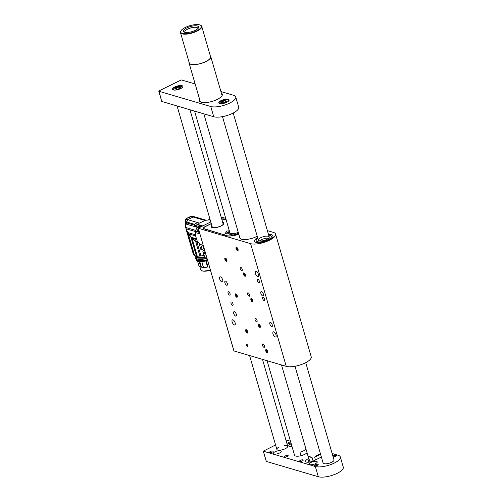 <?xml version="1.0" encoding="UTF-8"?>
<svg xmlns="http://www.w3.org/2000/svg" width="502" height="502" viewBox="0 0 502 502"><rect width="100%" height="100%" fill="white"/><g stroke="black" fill="none" stroke-linecap="round" stroke-linejoin="round"><path stroke-width="0.75" d="M220.416 276.853A2.83 1.242 -116.3 0 0 219.907 276.872A2.83 1.242 -116.3 0 0 220.045 279.959A2.83 1.242 -116.3 0 0 222.411 281.942A2.83 1.242 -116.3 0 0 222.493 279.357A2.83 1.242 -116.3 0 0 220.416 276.853M232.897 319.805A2.83 1.242 -116.3 0 0 232.388 319.824A2.83 1.242 -116.3 0 0 232.526 322.911A2.83 1.242 -116.3 0 0 234.892 324.901A2.83 1.242 -116.3 0 0 234.974 322.309A2.83 1.242 -116.3 0 0 232.897 319.805M271.538 234.723A9.613 3.244 -16.2 0 0 268.495 234.453A9.613 3.244 163.8 0 1 273.025 235.865A9.613 3.244 -16.2 0 0 271.538 234.723M257.633 237.609A9.613 3.244 -16.2 0 0 254.558 241.23A9.613 3.244 -16.2 0 0 264.698 241.663A9.613 3.244 -16.2 0 0 273.025 235.865A9.613 3.244 163.8 0 1 266.888 240.929A9.613 3.244 163.8 0 1 256.045 242.372A9.613 3.244 163.8 0 1 254.558 241.23A9.613 3.244 163.8 0 1 257.633 237.609M221.702 219.01A4.524 1.525 163.8 0 1 224.256 219.023L226.076 219.556M238.833 234.302A13.096 4.411 163.8 0 1 224.281 234.93A4.524 1.525 -16.2 0 0 223.767 234.672L204.207 228.918A4.524 1.525 163.8 0 1 203.511 228.379A4.524 1.525 163.8 0 1 205.45 226.415L211.242 223.553M257.237 236.254A11.395 3.84 163.8 0 1 241.544 239.241A11.395 3.84 163.8 0 1 239.78 237.885A11.395 3.84 163.8 0 1 239.736 237.415M267.384 230.631L273.383 232.395A14.138 4.769 163.8 0 1 275.567 234.076L311.221 356.796A14.138 4.769 163.8 0 1 302.198 364.239A14.138 4.769 163.8 0 1 286.253 366.366L233.901 350.923L198.252 228.203L210.765 221.897M198.252 228.203L233.988 350.992M275.567 234.076A14.138 4.769 163.8 0 1 266.543 241.512A14.138 4.769 163.8 0 1 250.598 243.646L198.334 228.266M221.125 217.021L225.731 218.376M256.215 271.482A2.83 1.242 -116.3 0 0 255.706 271.507A2.83 1.242 -116.3 0 0 255.844 274.588A2.83 1.242 -116.3 0 0 258.21 276.577A2.83 1.242 -116.3 0 0 258.292 273.985A2.83 1.242 -116.3 0 0 256.215 271.482M273.747 331.822A2.83 1.242 -116.3 0 0 273.239 331.841A2.83 1.242 -116.3 0 0 273.377 334.928A2.83 1.242 -116.3 0 0 275.742 336.917A2.83 1.242 -116.3 0 0 275.824 334.326A2.83 1.242 -116.3 0 0 273.747 331.822M246.934 344.485A1.161 0.508 -116.3 0 0 246.727 344.497A1.161 0.508 -116.3 0 0 246.783 345.759A1.161 0.508 -116.3 0 0 247.756 346.575A1.161 0.508 -116.3 0 0 247.787 345.514A1.161 0.508 -116.3 0 0 246.934 344.485M228.592 291.744A1.864 0.822 -116.3 0 0 228.253 291.756A1.864 0.822 -116.3 0 0 228.347 293.795A1.864 0.822 -116.3 0 0 229.903 295.101A1.864 0.822 -116.3 0 0 229.96 293.394A1.864 0.822 -116.3 0 0 228.592 291.744M231.56 301.972A1.864 0.822 -116.3 0 0 231.227 301.984A1.864 0.822 -116.3 0 0 231.315 304.017A1.864 0.822 -116.3 0 0 232.878 305.329A1.864 0.822 -116.3 0 0 232.928 303.622A1.864 0.822 -116.3 0 0 231.56 301.972M255.556 318.381A1.864 0.822 -116.3 0 0 255.223 318.393A1.864 0.822 -116.3 0 0 255.311 320.433A1.864 0.822 -116.3 0 0 256.873 321.744A1.864 0.822 -116.3 0 0 256.93 320.031A1.864 0.822 -116.3 0 0 255.556 318.381M248.132 292.817A1.864 0.822 -116.3 0 0 247.793 292.829A1.864 0.822 -116.3 0 0 247.888 294.862A1.864 0.822 -116.3 0 0 249.444 296.174A1.864 0.822 -116.3 0 0 249.5 294.467A1.864 0.822 -116.3 0 0 248.132 292.817M263.148 297.234A1.864 0.822 -116.3 0 0 262.81 297.247A1.864 0.822 -116.3 0 0 262.904 299.28A1.864 0.822 -116.3 0 0 264.466 300.591A1.864 0.822 -116.3 0 0 264.516 298.885A1.864 0.822 -116.3 0 0 263.148 297.234M240.703 267.246A1.864 0.822 -116.3 0 0 240.364 267.259A1.864 0.822 -116.3 0 0 240.458 269.298A1.864 0.822 -116.3 0 0 242.02 270.609A1.864 0.822 -116.3 0 0 242.071 268.896A1.864 0.822 -116.3 0 0 240.703 267.246M257.946 279.338A1.864 0.822 -116.3 0 0 257.614 279.35A1.864 0.822 -116.3 0 0 257.702 281.384A1.864 0.822 -116.3 0 0 259.264 282.695A1.864 0.822 -116.3 0 0 259.314 280.988A1.864 0.822 -116.3 0 0 257.946 279.338M262.985 343.952A1.864 0.822 -116.3 0 0 262.646 343.964A1.864 0.822 -116.3 0 0 262.741 345.997A1.864 0.822 -116.3 0 0 264.303 347.309A1.864 0.822 -116.3 0 0 264.353 345.602A1.864 0.822 -116.3 0 0 262.985 343.952M258.844 324.022A1.864 0.822 -116.3 0 0 258.511 324.041A1.864 0.822 -116.3 0 0 258.599 326.074A1.864 0.822 -116.3 0 0 260.161 327.386A1.864 0.822 -116.3 0 0 260.212 325.679A1.864 0.822 -116.3 0 0 258.844 324.022M251.414 298.458A1.864 0.822 -116.3 0 0 251.082 298.47A1.864 0.822 -116.3 0 0 251.169 300.51A1.864 0.822 -116.3 0 0 252.732 301.821A1.864 0.822 -116.3 0 0 252.788 300.108A1.864 0.822 -116.3 0 0 251.414 298.458M243.991 272.893A1.864 0.822 -116.3 0 0 243.652 272.906A1.864 0.822 -116.3 0 0 243.746 274.939A1.864 0.822 -116.3 0 0 245.309 276.251A1.864 0.822 -116.3 0 0 245.359 274.544A1.864 0.822 -116.3 0 0 243.991 272.893M236.561 247.323A1.864 0.822 -116.3 0 0 236.222 247.335A1.864 0.822 -116.3 0 0 236.316 249.375A1.864 0.822 -116.3 0 0 237.879 250.686A1.864 0.822 -116.3 0 0 237.929 248.973A1.864 0.822 -116.3 0 0 236.561 247.323M266.273 349.593A1.864 0.822 -116.3 0 0 265.934 349.605A1.864 0.822 -116.3 0 0 266.029 351.645A1.864 0.822 -116.3 0 0 267.591 352.956A1.864 0.822 -116.3 0 0 267.641 351.243A1.864 0.822 -116.3 0 0 266.273 349.593M246.2 329.657A1.864 0.822 -116.3 0 0 245.861 329.67A1.864 0.822 -116.3 0 0 245.955 331.709A1.864 0.822 -116.3 0 0 247.511 333.021A1.864 0.822 -116.3 0 0 247.568 331.307A1.864 0.822 -116.3 0 0 246.2 329.657M235.796 293.865A1.864 0.822 -116.3 0 0 235.463 293.877A1.864 0.822 -116.3 0 0 235.551 295.91A1.864 0.822 -116.3 0 0 237.113 297.222A1.864 0.822 -116.3 0 0 237.17 295.515A1.864 0.822 -116.3 0 0 235.796 293.865M225.398 258.066A1.864 0.822 -116.3 0 0 225.065 258.084A1.864 0.822 -116.3 0 0 225.153 260.118A1.864 0.822 -116.3 0 0 226.716 261.429A1.864 0.822 -116.3 0 0 226.766 259.722A1.864 0.822 -116.3 0 0 225.398 258.066M234.384 311.686A2.435 1.067 -116.3 0 0 233.945 311.704A2.435 1.067 -116.3 0 0 234.064 314.359A2.435 1.067 -116.3 0 0 236.097 316.065A2.435 1.067 -116.3 0 0 236.166 313.838A2.435 1.067 -116.3 0 0 234.384 311.686M261.511 291.606A2.435 1.067 -116.3 0 0 261.078 291.624A2.435 1.067 -116.3 0 0 261.197 294.279A2.435 1.067 -116.3 0 0 263.23 295.985A2.435 1.067 -116.3 0 0 263.299 293.758A2.435 1.067 -116.3 0 0 261.511 291.606M226.703 285.249A2.265 0.991 63.7 0 1 225.04 283.247A2.265 0.991 63.7 0 1 225.109 281.176A2.265 0.991 63.7 0 1 226.998 282.764A2.265 0.991 63.7 0 1 227.111 285.23A2.265 0.991 63.7 0 1 226.703 285.249M271.657 326.532A2.265 0.991 63.7 0 1 270.001 324.53A2.265 0.991 63.7 0 1 270.063 322.46A2.265 0.991 63.7 0 1 271.958 324.047A2.265 0.991 63.7 0 1 272.065 326.513A2.265 0.991 63.7 0 1 271.657 326.532M257.413 241.7A7.919 2.667 163.8 0 1 256.189 240.759A7.919 2.667 163.8 0 1 257.84 238.331A7.919 2.667 163.8 0 0 256.189 240.759A7.919 2.667 163.8 0 0 257.413 241.7A7.919 2.667 163.8 0 0 266.342 240.508A7.919 2.667 163.8 0 0 271.4 236.342A7.919 2.667 163.8 0 1 266.342 240.508A7.919 2.667 163.8 0 1 257.413 241.7M268.702 235.181A7.919 2.667 163.8 0 1 271.4 236.342A7.919 2.667 163.8 0 0 268.702 235.181M259.584 240.878A5.654 1.908 163.8 0 1 268.595 238.262A5.654 1.908 -16.2 0 0 259.584 240.878M259.239 240.797A5.654 1.908 163.8 0 1 258.361 240.125A5.654 1.908 163.8 0 1 263.261 236.718A5.654 1.908 163.8 0 1 269.223 236.969A5.654 1.908 163.8 0 1 265.614 239.95A5.654 1.908 163.8 0 1 259.239 240.797M199.168 261.542L200.737 266.951L199.049 266.298L197.543 261.109M201.735 261.598L203.479 267.597L201.39 267.146L199.783 261.605M203.479 267.597L203.542 267.604A9.5 3.2 -16.2 0 0 207.564 267.014L207.922 266.681L206.171 260.657A8.791 2.962 163.8 0 0 207.564 260.268M207.797 266.882L205.87 260.739M205.833 260.036L205.971 260.431M196.52 256.033L197.895 257.037A9.049 3.05 -16.2 0 0 204.653 256.729L205.575 258.725M205.475 258.75L205.061 256.955M186.035 229.081L193.395 254.401A11.596 3.909 -16.2 0 0 193.395 254.42A11.596 3.909 -16.2 0 0 194.123 255.323A1.807 0.609 163.8 0 1 194.588 255.574A11.596 3.909 -16.2 0 0 196.401 256.039L197.838 257.181A9.161 3.087 -16.2 0 0 204.672 256.873L204.803 257.413M204.653 256.729L204.64 257.193C201.446 257.909 198.936 258.028 197.104 257.545L197.838 257.181L197.041 257.689A10.178 3.432 -16.2 0 0 204.665 257.338M197.236 256.114L192.103 238.437L190.98 237.277L196.433 256.039A1.807 0.609 163.8 0 1 197.236 256.114A11.596 3.909 -16.2 0 0 199.89 256.058A1.807 0.609 163.8 0 1 200.944 255.938A11.596 3.909 -16.2 0 0 204.044 255.355A1.807 0.609 163.8 0 1 205.174 255.066A11.596 3.909 -16.2 0 0 205.983 254.828M197.851 257.024L196.778 257.451L195.604 255.901M205.331 258.392L205.224 258.806L196.941 258.932M196.401 256.039L190.948 237.277L188.294 233.913L194.594 255.581M188.294 233.913L187.528 232.621L194.123 255.323M187.528 232.621L186.01 228.743M186.01 228.918L185.922 228.197M185.677 227.613L185.075 219.914M185.539 221.959L185.614 222.938M185.345 220.623L185.081 219.926L185.345 220.623M201.239 249.582L200.831 249.394L199.062 243.313M196.991 242.315L195.636 241.657L196.753 241.738L198.917 243.037L196.991 242.315L200.944 255.938M204.044 255.355L202.777 251.013A11.596 3.909 -16.2 0 0 203.912 250.718L205.174 255.066M195.724 241.707L199.89 256.058M195.636 241.657L192.103 238.437M195.887 257.909C196.84 259.641 199.953 259.942 205.224 258.812L205.192 258.743A10.178 3.432 -16.2 0 1 195.887 257.909L195.554 255.894L195.516 256.635L197.004 257.677M185.74 224.745L186.11 228.805L187.648 232.501L192.222 238.331L188.765 234.334L186.004 228.956M185.489 223.754L185.853 223.861A11.314 9.419 -73.6 0 1 185.734 224.099L185.464 224.017M185.533 224.896L185.734 224.099A11.596 9.657 -73.6 0 0 185.407 224.789L185.64 224.846M185.721 222.65L186.298 222.819A1.807 1.506 -73.6 0 1 185.853 223.861L185.878 224.168M186.731 221.984L185.633 221.696L185.376 219.261L185.087 219.939L185.696 219.06A3.395 2.824 106.4 0 0 185.376 219.261L185.376 219.261M186.022 219.092L186.48 218.64L186.154 218.627L190.063 216.701M190.547 216.883L186.317 218.59L185.614 219.318M190.114 216.72L190.559 216.851M191.871 216.588L194.079 216.644L195.228 216.983L192.963 216.964L191.074 216.406A79.184 65.944 106.4 0 0 190.277 216.764M195.88 241.537L195.102 240.778M196.47 241.876L196.621 241.449A21.994 18.191 -160.3 0 1 196.125 241.136L195.491 240.916M187.704 219.719L186.719 222.191L187.742 219.663L193.126 217.008L195.328 217.015L193.113 217.002L187.704 219.675L186.7 222.041L186.945 220.874M186.455 222.863L186.298 222.819A11.314 9.419 -73.6 0 0 186.531 222.173L185.991 223.936M186.48 218.64A79.184 65.944 106.4 0 0 185.696 219.06L187.585 219.619L193.013 217.096M191.281 216.55L191.413 216.28A3.395 2.824 106.4 0 0 191.074 216.406L190.973 216.45M198.064 242.039L196.753 241.738M203.122 245.629L202.306 245.051M202.344 250.052L201.258 249.651L204.904 250.209M196.589 239.617L192.222 238.331L195.46 240.904L197.719 241.569M185.614 224.902L185.577 225.034A11.596 9.657 106.4 0 1 186.041 224.036L186.054 224.087M196.64 241.443L196.125 241.136M186.713 222.518L186.725 222.022L194.707 224.369M201.189 249.5L204.829 250.366L202.262 249.94L200.7 244.581M204.452 250.203L204.063 248.867M191.105 237.22L196.301 238.751M195.479 235.884L188.419 233.806M187.648 232.501L195.259 234.741M195.422 231.541L186.11 228.805M185.803 227.494L195.654 230.393M196.897 227.23L186.041 224.036A1.694 1.412 106.4 0 0 186.562 222.844L194.669 225.229M186.562 222.844L186.562 222.844A11.314 9.419 106.4 0 0 186.7 222.449M197.537 241.311A12.638 10.523 -73.6 0 1 197.443 241.18A12.638 10.523 -73.6 0 1 196.96 240.439L195.265 234.61L195.874 232.683L195.761 230.029L196.52 228.824A1.581 1.318 106.4 0 0 196.878 227.161L196.715 226.59L195.196 226.145M194.908 226.057L194.663 225.203A1.129 0.941 106.4 0 1 195.278 223.729L197.129 222.813L198.93 223.346L205.343 220.334L209.51 219.857M197.681 241.518L199.959 244.361L203.222 245.321M195.259 234.767L195.265 234.61A12.638 10.523 -73.6 0 1 195.761 230.029L195.259 234.767M194.663 225.203L198.384 226.295L198.704 227.387M198.026 230.06L197.273 231.598L199.419 232.231M198.384 226.295L199.451 225.034L202.557 225.95M199.451 225.034L199.884 226.527M197.273 231.598L198.415 231.039M203.228 245.34A2.83 2.353 106.4 0 0 203.078 247.499A2.83 2.353 106.4 0 0 204.289 248.986M201.358 226.54L201.164 226.484A2.83 2.353 106.4 0 0 199.62 226.64A2.83 2.353 106.4 0 0 197.976 229.27A2.83 2.353 106.4 0 0 199.294 231.805M200.794 226.816A2.83 2.353 106.4 0 0 200.568 226.917A2.83 2.353 106.4 0 0 200.348 227.036M232.482 235.658L232.043 234.308A9.049 3.05 163.8 0 1 227.626 233.01L225.272 233.625L226.54 231.064L227.149 233.141M226.54 231.064L228.692 230.864A9.049 3.05 163.8 0 1 229.232 230.418M227.513 233.041L227.544 232.552L229.006 232.231L228.692 230.864M238.45 232.984A9.049 3.05 163.8 0 1 237.226 233.374L237.258 234.221L231.089 235.338L232.043 234.308M247.166 332.989A1.82 0.797 -116.3 0 0 247.681 331.728A1.82 0.797 -116.3 0 0 246.325 329.745A1.82 0.797 -116.3 0 0 245.654 330.774A1.82 0.797 -116.3 0 0 245.723 331.063A1.82 0.797 -116.3 0 0 246.507 332.512A1.82 0.797 -116.3 0 0 247.166 332.989M247.461 332.111L246.344 330.165L245.917 330.58L246.256 331.759L247.028 332.525L247.461 332.111M247.222 331.282L246.256 331.759M246.482 330.297L245.917 330.58M267.24 352.925A1.82 0.797 -116.3 0 0 267.754 351.664A1.82 0.797 -116.3 0 0 266.405 349.681A1.82 0.797 -116.3 0 0 265.727 350.71A1.82 0.797 -116.3 0 0 265.796 350.992A1.82 0.797 -116.3 0 0 266.587 352.448A1.82 0.797 -116.3 0 0 267.24 352.925M267.535 352.046L266.418 350.101L265.991 350.515L266.336 351.695L267.108 352.46L267.535 352.046M267.296 351.218L266.336 351.695M266.556 350.233L265.991 350.515M236.768 297.197A1.82 0.797 -116.3 0 0 237.283 295.929A1.82 0.797 -116.3 0 0 235.927 293.946A1.82 0.797 -116.3 0 0 235.25 294.981A1.82 0.797 -116.3 0 0 235.319 295.264A1.82 0.797 -116.3 0 0 236.109 296.72A1.82 0.797 -116.3 0 0 236.768 297.197M237.063 296.318L235.946 294.367L235.513 294.781L235.858 295.967L236.63 296.732L237.063 296.318M236.818 295.49L235.858 295.967M236.078 294.505L235.513 294.781M226.371 261.404A1.82 0.797 -116.3 0 0 226.885 260.136A1.82 0.797 -116.3 0 0 225.53 258.153A1.82 0.797 -116.3 0 0 224.852 259.189A1.82 0.797 -116.3 0 0 224.921 259.471A1.82 0.797 -116.3 0 0 225.712 260.927A1.82 0.797 -116.3 0 0 226.371 261.404M226.659 260.525L225.549 258.574L225.116 258.988L225.461 260.168L226.233 260.94L226.659 260.525M226.421 259.697L225.461 260.168M225.68 258.712L225.116 258.988M259.816 327.36A1.82 0.797 -116.3 0 0 260.331 326.093A1.82 0.797 -116.3 0 0 258.976 324.11A1.82 0.797 -116.3 0 0 258.298 325.145A1.82 0.797 -116.3 0 0 258.367 325.428A1.82 0.797 -116.3 0 0 259.157 326.884A1.82 0.797 -116.3 0 0 259.816 327.36M260.105 326.482L258.994 324.53L258.561 324.945L258.906 326.124L259.678 326.896L260.105 326.482M259.867 325.654L258.906 326.124M259.126 324.668L258.561 324.945M252.387 301.79A1.82 0.797 -116.3 0 0 252.901 300.529A1.82 0.797 -116.3 0 0 251.546 298.546A1.82 0.797 -116.3 0 0 250.868 299.575A1.82 0.797 -116.3 0 0 250.937 299.863A1.82 0.797 -116.3 0 0 251.728 301.313A1.82 0.797 -116.3 0 0 252.387 301.79M252.682 300.911L251.565 298.966L251.138 299.38L251.477 300.56L252.249 301.325L252.682 300.911M252.437 300.083L251.477 300.56M251.703 299.098L251.138 299.38M244.957 276.225A1.82 0.797 -116.3 0 0 245.472 274.958A1.82 0.797 -116.3 0 0 244.116 272.975A1.82 0.797 -116.3 0 0 243.445 274.01A1.82 0.797 -116.3 0 0 243.514 274.293A1.82 0.797 -116.3 0 0 244.305 275.749A1.82 0.797 -116.3 0 0 244.957 276.225M245.252 275.347L244.135 273.395L243.708 273.81L244.047 274.989L244.825 275.761L245.252 275.347M245.014 274.519L244.047 274.989M244.273 273.534L243.708 273.81M228.429 232.482A9.82 3.307 -16.2 0 0 227.739 233.248M229.489 231.322A7.505 2.529 -16.2 0 0 229.088 232.106L228.743 233.819A8.333 2.811 -16.2 0 0 228.717 233.963M229.696 232.024A7.072 2.384 -16.2 0 0 229.583 232.42A7.072 2.384 -16.2 0 0 230.123 233.336M229.514 231.397A7.411 2.497 -16.2 0 0 229.916 233.254A7.411 2.497 -16.2 0 0 238.293 232.445M229.088 232.106A7.505 2.529 -16.2 0 0 238.299 232.476M237.528 250.655A1.82 0.797 -116.3 0 0 238.042 249.394A1.82 0.797 -116.3 0 0 236.693 247.411A1.82 0.797 -116.3 0 0 236.015 248.44A1.82 0.797 -116.3 0 0 236.084 248.728A1.82 0.797 -116.3 0 0 236.875 250.178A1.82 0.797 -116.3 0 0 237.528 250.655M237.822 249.776L236.706 247.831L236.279 248.245L236.624 249.425L237.396 250.191L237.822 249.776M237.584 248.948L236.624 249.425M236.844 247.963L236.279 248.245M210.357 56.004A11.314 3.815 163.8 0 1 210.784 56.67A11.314 3.815 163.8 0 1 200.982 63.49A11.314 3.815 163.8 0 1 189.059 62.982A11.314 3.815 163.8 0 1 189.066 62.192M189.8 33.182A10.749 3.621 -16.2 0 0 199.495 29.135A10.749 3.621 -16.2 0 0 200.279 25.1A10.749 3.621 -16.2 0 0 192.21 25.106A10.749 3.621 -16.2 0 0 181.009 30.697A10.749 3.621 -16.2 0 0 189.8 33.182M181.009 30.697L180.783 31.055A11.088 3.74 -16.2 0 0 180.45 32.542A11.088 3.74 -16.2 0 0 189.85 33.615A11.088 3.74 -16.2 0 0 201.741 26.361A11.088 3.74 -16.2 0 0 200.662 25.282L200.279 25.1M191.896 26.173A7.919 2.667 163.8 0 1 198.372 27.999A7.919 2.667 163.8 0 1 191.751 31.708A7.919 2.667 163.8 0 1 184.171 32.128A7.919 2.667 163.8 0 1 184.755 29.154A7.919 2.667 163.8 0 1 191.896 26.173M197.844 28.639A6.79 2.29 -16.2 0 0 197.819 28.275A6.79 2.29 -16.2 0 0 192.065 27.616A6.79 2.29 -16.2 0 0 184.786 32.059A6.79 2.29 -16.2 0 0 184.962 32.379M180.45 32.542L189.273 62.919A11.088 3.74 -16.2 0 0 200.963 63.415A11.088 3.74 -16.2 0 0 210.564 56.732L201.741 26.361M247.681 345.307A1.129 0.496 -116.3 0 0 246.884 344.504A1.129 0.496 -116.3 0 0 246.601 345.181A1.129 0.496 -116.3 0 0 247.128 346.261A1.129 0.496 -116.3 0 0 247.743 346.543A1.129 0.496 -116.3 0 0 247.681 345.307M247.574 345.363L246.746 344.962L247.404 346.28L247.574 345.363L246.909 345.709M247.084 344.799L246.746 344.962M275.573 444.967L263.299 451.154L266.355 461.445L318.318 476.737A14.138 4.769 -16.2 0 0 334.263 474.603A14.138 4.769 -16.2 0 0 343.286 467.167L340.318 456.939A14.138 4.769 -16.2 0 0 338.128 455.258L332.129 453.494M290.476 441.239L285.895 439.965M263.387 451.223L315.35 466.509A14.138 4.769 -16.2 0 0 331.289 464.375A14.138 4.769 -16.2 0 0 340.318 456.939M291.229 443.824A4.129 1.393 -16.2 0 0 288.769 445.927A4.129 1.393 -16.2 0 0 289.409 446.416A4.129 1.393 -16.2 0 0 291.976 446.385M273.916 454.065A4.129 1.393 -16.2 0 0 278.572 453.444A4.129 1.393 -16.2 0 0 281.208 451.273A4.129 1.393 -16.2 0 0 276.853 451.091A4.129 1.393 -16.2 0 0 273.276 453.576A4.129 1.393 -16.2 0 0 273.916 454.065M332.537 454.9A4.129 1.393 -16.2 0 0 332.744 454.228A4.129 1.393 -16.2 0 0 332.211 453.77M309.96 464.67A4.129 1.393 -16.2 0 0 314.616 464.049A4.129 1.393 -16.2 0 0 317.251 461.878A4.129 1.393 -16.2 0 0 312.897 461.689A4.129 1.393 -16.2 0 0 309.32 464.181A4.129 1.393 -16.2 0 0 309.96 464.67M290.696 441.98A1.864 0.627 -16.2 0 0 288.719 442.425A1.864 0.627 -16.2 0 0 287.803 443.297A1.864 0.627 -16.2 0 0 288.092 443.517A1.864 0.627 -16.2 0 0 290.947 442.858M269.869 452.515A1.864 0.627 -16.2 0 0 271.971 452.233A1.864 0.627 -16.2 0 0 273.163 451.254A1.864 0.627 -16.2 0 0 271.193 451.172A1.864 0.627 -16.2 0 0 269.58 452.296A1.864 0.627 -16.2 0 0 269.869 452.515M284.885 456.933A1.864 0.627 -16.2 0 0 286.987 456.651A1.864 0.627 -16.2 0 0 288.179 455.672A1.864 0.627 -16.2 0 0 286.215 455.59A1.864 0.627 -16.2 0 0 284.596 456.713A1.864 0.627 -16.2 0 0 284.885 456.933M299.901 461.351A1.864 0.627 -16.2 0 0 302.009 461.074A1.864 0.627 -16.2 0 0 303.202 460.089A1.864 0.627 -16.2 0 0 301.231 460.008A1.864 0.627 -16.2 0 0 299.612 461.131A1.864 0.627 -16.2 0 0 299.901 461.351M333.077 456.745A1.864 0.627 -16.2 0 0 333.146 456.77A1.864 0.627 -16.2 0 0 335.248 456.494A1.864 0.627 -16.2 0 0 336.44 455.509A1.864 0.627 -16.2 0 0 334.84 455.333A1.864 0.627 -16.2 0 0 332.939 456.268M314.923 465.768A1.864 0.627 -16.2 0 0 317.026 465.492A1.864 0.627 -16.2 0 0 318.218 464.507A1.864 0.627 -16.2 0 0 316.247 464.425A1.864 0.627 -16.2 0 0 314.635 465.549A1.864 0.627 -16.2 0 0 314.923 465.768M308.724 458.533L307.914 458.935A5.654 1.908 -16.2 0 0 305.486 461.394A5.654 1.908 -16.2 0 0 313.919 460.704L321.374 457.021M267.089 360.731L294.542 455.22A6.79 2.29 -16.2 0 0 295.59 456.029A6.79 2.29 -16.2 0 0 301.57 455.559A6.79 2.29 -16.2 0 0 307.017 452.791M323.031 462.706A5.654 1.908 -16.2 0 0 323.05 462.976A5.654 1.908 -16.2 0 0 323.922 463.647L324.047 463.679A5.654 1.908 -16.2 0 0 330.423 462.831A5.654 1.908 -16.2 0 0 334.031 459.851A5.654 1.908 -16.2 0 0 333.912 459.619M279.181 446.975A5.654 1.908 -16.2 0 0 276.853 449.384A5.654 1.908 -16.2 0 0 277.731 450.056A5.654 1.908 -16.2 0 0 284.107 449.202A5.654 1.908 -16.2 0 0 287.715 446.228A5.654 1.908 -16.2 0 0 284.458 445.437M281.503 364.967L308.121 456.469C307.789 455.847 309.113 456.243 312.106 457.642L308.121 456.469L310.004 461.865L309.621 462.072M301.037 455.703L300.001 452.126A6.79 2.29 -16.2 0 0 305.982 449.208M312.106 457.642L313.104 461.074M315.457 459.945L314.654 457.184C317.069 455.076 319.084 454.078 320.696 454.197M320.571 454.26L314.654 457.184M220.918 91.559L233.543 95.273A14.138 4.769 163.8 0 1 235.733 96.949A14.138 4.769 163.8 0 1 226.703 104.391A14.138 4.769 163.8 0 1 210.765 106.518L158.801 91.232L161.719 101.291M235.733 96.949L238.701 107.177A14.138 4.769 163.8 0 1 229.678 114.619A14.138 4.769 163.8 0 1 213.733 116.746L161.769 101.46M161.682 101.391L158.952 90.918L180.827 80.119L181.58 79.981L195.159 83.978M199.683 99.565A11.879 4.003 -16.2 0 0 199.482 100.896A11.879 4.003 -16.2 0 0 201.321 102.308A11.879 4.003 -16.2 0 0 214.712 100.519A11.879 4.003 -16.2 0 0 222.298 94.269A11.879 4.003 -16.2 0 0 221.413 93.253M173.372 89.952A5.371 1.813 -16.2 0 0 179.427 89.149A5.371 1.813 -16.2 0 0 182.86 86.319A5.371 1.813 -16.2 0 0 177.193 86.08A5.371 1.813 -16.2 0 0 172.537 89.318A5.371 1.813 -16.2 0 0 173.372 89.952M219.625 103.563A5.371 1.813 -16.2 0 0 225.687 102.753A5.371 1.813 -16.2 0 0 229.113 99.929A5.371 1.813 -16.2 0 0 223.453 99.685A5.371 1.813 -16.2 0 0 218.797 102.923A5.371 1.813 -16.2 0 0 219.625 103.563M225.492 102.251L222.919 102.96L221.507 102.546L222.656 101.417L225.229 100.707L226.64 101.122L225.492 102.251M223.095 102.916L222.656 101.417M225.636 102.113L225.229 100.707M179.233 88.641L176.666 89.356L175.248 88.936L176.403 87.812L178.969 87.097L180.387 87.517L179.233 88.641M176.836 89.306L176.403 87.812M179.377 88.503L178.969 87.097M286.253 366.366L250.598 243.646M201.773 270.71A8.565 2.886 -16.2 0 0 210.457 270.214M210.457 270.227L203.36 271.174L201.647 270.729L200.787 269.794A8.791 2.962 -16.2 0 0 202.149 270.842A8.791 2.962 -16.2 0 0 210.42 270.082M197.562 261.078L205.814 260.889A10.178 3.432 163.8 0 1 196.508 260.061C197.468 261.787 200.58 262.088 205.845 260.958L205.851 260.952M207.809 266.75L206.058 260.72M207.47 259.942A8.86 2.987 163.8 0 1 206.071 260.331L205.876 260.168M203.542 267.604L201.798 261.598M207.564 267.014L205.807 260.971M205.682 260.212L205.814 260.889L205.833 260.174M197.399 260.475L205.694 260.482A10.178 3.432 163.8 0 1 196.627 260.092M186.022 228.027L185.577 227.155M185.596 219.117L186.38 218.659M197.518 242.089L198.271 242.315M193.126 217.008L204.91 220.478M187.742 219.663L199.426 223.101M195.278 223.729L202.651 225.9M210.263 220.171L208.669 219.7M198.516 227.644L196.878 227.161M197.976 229.257L196.52 228.824M199.495 232.489L195.987 231.453M199.896 233.869L195.874 232.683M222.8 222.794A6.269 2.115 163.8 0 1 223.647 223.503C224.312 223.585 223.428 224.413 220.987 225.975C216.155 227.877 213.03 228.215 211.606 226.998A6.269 2.115 163.8 0 1 211.938 225.95M222.65 222.26A6.608 2.228 163.8 0 1 221.049 225.975A6.608 2.228 163.8 0 1 213.35 227.751A6.608 2.228 163.8 0 1 211.788 225.411M223.955 234.735L204.458 228.793A4.211 1.418 163.8 0 1 205.619 226.458L211.279 223.666M203.649 228.548C203.505 227.921 204.145 227.224 205.575 226.465L205.619 226.458M221.733 219.117A4.211 1.418 163.8 0 1 224.005 219.142L226.138 219.769M238.801 234.196A12.751 4.298 163.8 0 1 224.614 234.829L224.08 234.566M226.684 231.014L227.299 233.104M315.35 466.509L318.318 476.737M308.855 462.173L307.914 458.935M213.733 116.746L210.765 106.518M227.82 101.693A4.524 1.525 -16.2 0 0 226.848 99.904A4.524 1.525 -16.2 0 0 221.156 101.404A4.524 1.525 -16.2 0 0 220.428 103.632A4.524 1.525 -16.2 0 0 220.836 103.719M219.581 103.55A4.807 1.619 163.8 0 1 219.531 103.431L220.623 101.705C222.926 99.911 228.31 99.609 227.864 100.017L228.768 100.751A4.807 1.619 163.8 0 1 228.786 100.877L228.768 100.751M181.567 88.082A4.524 1.525 -16.2 0 0 180.594 86.3A4.524 1.525 -16.2 0 0 174.897 87.794A4.524 1.525 -16.2 0 0 174.175 90.027A4.524 1.525 -16.2 0 0 174.577 90.115M173.328 89.94A4.807 1.619 163.8 0 1 173.278 89.827L174.37 88.101C176.666 86.3 182.05 86.005 181.605 86.407L182.508 87.141A4.807 1.619 163.8 0 1 182.527 87.266L182.508 87.141M195.786 257.57L195.705 258.906L197.6 260.544L199.783 260.889L207.414 259.741M205.243 258.806L207 258.329M200.787 269.794L199.859 266.612M205.337 258.43L205.224 258.812M193.395 254.42L186.016 229.012M185.294 220.434L185.589 222.85M190.132 216.713L191.551 216.262L194.073 216.644M186.7 222.041L185.596 224.934M206.058 220.171L195.328 217.015M195.027 226.189L196.74 226.691M210.181 219.901L209.434 219.681M221.733 219.104L226.12 219.719M205.575 226.465L211.273 223.654M222.091 95.6L210.784 56.67M239.994 238.312L203.831 113.835M200.367 101.912L189.059 62.982M263.299 451.154L266.267 461.382M177.08 105.966L212.409 227.55M249.601 355.585L276.853 449.384M189.963 109.756L223.271 224.4M262.483 359.376L287.715 446.228M222.486 116.64L258.361 240.125M295.007 366.259L323.175 463.208M233.217 113.032L269.223 236.969M305.737 362.657L334.056 460.114M194.569 111.105L230.067 233.304"/></g></svg>
